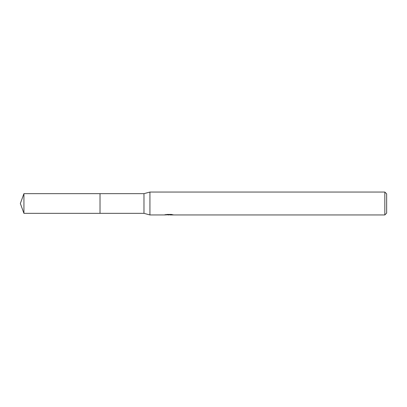 <?xml version="1.0" encoding="UTF-8"?>
<svg xmlns="http://www.w3.org/2000/svg" width="407" height="407" viewBox="0 0 407 407"><rect width="100%" height="100%" fill="white"/><g stroke="black" fill="none" stroke-linecap="round" stroke-linejoin="round"><path stroke-width="0.61" d="M165.191 214.464L165.11 214.947L149.929 214.947L143.976 213.344L100.02 213.344L100.025 193.656L143.976 193.656L149.929 192.053L384.819 192.053L386.65 193.885L386.65 213.115L384.819 214.947L170.218 214.947L170.335 214.428M100.02 213.344L100.02 193.656L100.02 213.349L23.932 213.344L23.932 193.656L100.02 193.651M143.976 213.344L143.976 193.656M149.929 214.947L149.929 192.053M170.177 214.769L167.674 214.835M169.007 214.947L168.467 214.947M384.819 214.947L384.819 192.053M165.191 214.921L169.465 214.728L165.807 214.728L166.997 214.428L171.51 214.428L172.822 214.764M173.296 214.82C169.485 214.85 169.485 214.876 173.296 214.911M170.218 214.489L169.465 214.489M169.465 214.428L169.465 214.728M23.932 193.656L20.35 203.5L23.932 213.344"/></g></svg>
